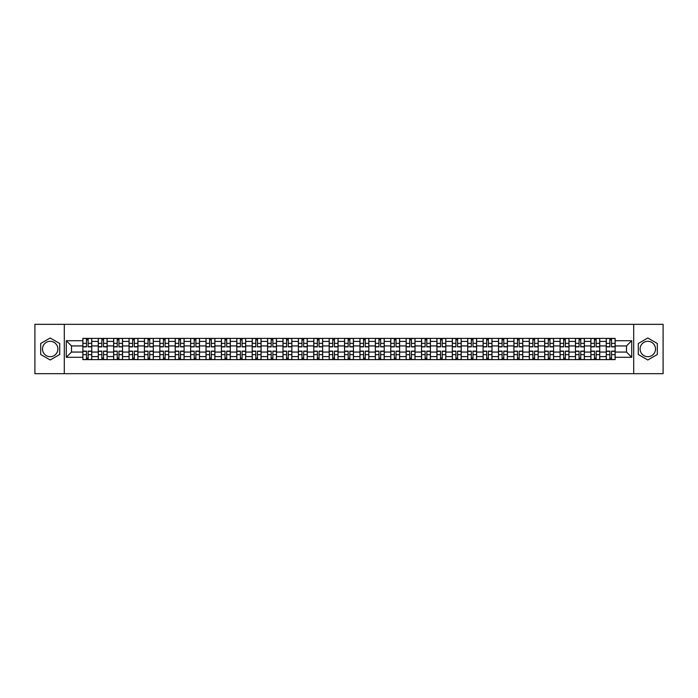 <?xml version="1.0" encoding="UTF-8"?>
<svg xmlns="http://www.w3.org/2000/svg" width="698" height="698" viewBox="0 0 698 698"><rect width="100%" height="100%" fill="white"/><g stroke="black" fill="none" stroke-linecap="round" stroke-linejoin="round"><path stroke-width="1.05" d="M50.195 356.695A7.695 7.695 0 0 1 42.499 349A7.695 7.695 0 0 1 50.195 341.305A7.695 7.695 0 0 1 57.89 349A7.695 7.695 0 0 1 50.195 356.695M647.805 356.695A7.695 7.695 0 0 1 640.11 349A7.695 7.695 0 0 1 647.805 341.305A7.695 7.695 0 0 1 655.501 349A7.695 7.695 0 0 1 647.805 356.695M633.697 373.674L663.1 373.674L663.1 324.326L34.9 324.326L34.9 373.674L633.697 373.674L633.697 324.326M98.252 359.61L98.252 341.401L91.743 341.401L91.743 359.61M91.743 341.401L91.743 338.39M98.252 341.401L98.252 338.39M107.134 338.39L107.134 359.61M113.643 359.61L113.643 338.39M122.525 338.39L122.525 359.61M129.043 359.61L129.043 338.39M137.925 338.39L137.925 359.61M144.434 359.61L144.434 338.39M153.316 338.39L153.316 359.61M159.833 359.61L159.833 338.39M168.707 338.39L168.707 359.61M175.224 359.61L175.224 338.39M184.106 338.39L184.106 359.61M190.615 359.61L190.615 338.39M199.497 338.39L199.497 359.61M206.015 359.61L206.015 338.39M214.897 338.39L214.897 359.61M221.406 359.61L221.406 338.39M230.288 338.39L230.288 359.61M236.796 359.61L236.796 338.39M245.679 338.39L245.679 359.61M252.196 359.61L252.196 338.39M261.078 338.39L261.078 359.61M267.587 359.61L267.587 338.39M276.469 338.39L276.469 359.61M282.987 359.61L282.987 338.39M291.86 338.39L291.86 359.61M298.378 359.61L298.378 338.39M307.26 338.39L307.26 359.61M313.768 359.61L313.768 338.39M322.651 338.39L322.651 359.61M329.168 359.61L329.168 338.39M338.05 338.39L338.05 359.61M344.559 359.61L344.559 338.39M353.441 338.39L353.441 359.61M359.95 359.61L359.95 338.39M368.832 338.39L368.832 359.61M375.35 359.61L375.35 338.39M384.232 338.39L384.232 359.61M390.74 359.61L390.74 338.39M399.622 338.39L399.622 359.61M406.14 359.61L406.14 338.39M415.013 338.39L415.013 359.61M421.531 359.61L421.531 338.39M430.413 338.39L430.413 359.61M436.922 359.61L436.922 338.39M445.804 338.39L445.804 359.61M452.321 359.61L452.321 338.39M461.204 338.39L461.204 359.61M467.712 359.61L467.712 338.39M476.594 338.39L476.594 359.61M483.103 359.61L483.103 338.39M491.985 338.39L491.985 359.61M498.503 359.61L498.503 338.39M507.385 338.39L507.385 359.61M513.894 359.61L513.894 338.39M522.776 338.39L522.776 359.61M529.293 359.61L529.293 338.39M538.167 338.39L538.167 359.61M544.684 359.61L544.684 338.39M553.566 338.39L553.566 359.61M560.075 359.61L560.075 338.39M568.957 338.39L568.957 359.61M575.475 359.61L575.475 338.39M584.357 338.39L584.357 359.61M590.866 359.61L590.866 338.39M599.748 338.39L599.748 359.61M606.257 359.61L606.257 338.39M606.257 352.062L599.748 352.062M590.866 352.062L584.357 352.062M575.475 352.062L568.957 352.062M560.075 352.062L553.566 352.062M544.684 352.062L538.167 352.062M529.293 352.062L522.776 352.062M513.894 352.062L507.385 352.062M498.503 352.062L491.985 352.062M483.103 352.062L476.594 352.062M467.712 352.062L461.204 352.062M452.321 352.062L445.804 352.062M436.922 352.062L430.413 352.062M421.531 352.062L415.013 352.062M406.14 352.062L399.622 352.062M390.74 352.062L384.232 352.062M375.35 352.062L368.832 352.062M359.95 352.062L353.441 352.062M344.559 352.062L338.05 352.062M329.168 352.062L322.651 352.062M313.768 352.062L307.26 352.062M298.378 352.062L291.86 352.062M282.987 352.062L276.469 352.062M267.587 352.062L261.078 352.062M252.196 352.062L245.679 352.062M236.796 352.062L230.288 352.062M221.406 352.062L214.897 352.062M206.015 352.062L199.497 352.062M190.615 352.062L184.106 352.062M175.224 352.062L168.707 352.062M159.833 352.062L153.316 352.062M144.434 352.062L137.925 352.062M129.043 352.062L122.525 352.062M113.643 352.062L107.134 352.062M98.252 352.062L91.743 352.062M606.257 345.938L599.748 345.938M590.866 345.938L584.357 345.938M575.475 345.938L568.957 345.938M560.075 345.938L553.566 345.938M544.684 345.938L538.167 345.938M529.293 345.938L522.776 345.938M513.894 345.938L507.385 345.938M498.503 345.938L491.985 345.938M483.103 345.938L476.594 345.938M467.712 345.938L461.204 345.938M452.321 345.938L445.804 345.938M436.922 345.938L430.413 345.938M421.531 345.938L415.013 345.938M406.14 345.938L399.622 345.938M390.74 345.938L384.232 345.938M375.35 345.938L368.832 345.938M359.95 345.938L353.441 345.938M344.559 345.938L338.05 345.938M329.168 345.938L322.651 345.938M313.768 345.938L307.26 345.938M298.378 345.938L291.86 345.938M282.987 345.938L276.469 345.938M267.587 345.938L261.078 345.938M252.196 345.938L245.679 345.938M236.796 345.938L230.288 345.938M221.406 345.938L214.897 345.938M206.015 345.938L199.497 345.938M190.615 345.938L184.106 345.938M175.224 345.938L168.707 345.938M159.833 345.938L153.316 345.938M144.434 345.938L137.925 345.938M129.043 345.938L122.525 345.938M113.643 345.938L107.134 345.938M98.252 345.938L91.743 345.938M71.51 352.062L82.861 352.062L82.861 345.938L71.51 345.938L71.51 352.062L66.284 357.289L66.284 340.711L82.861 340.711L82.861 345.938M615.139 345.938L615.139 352.062L626.49 352.062L626.49 345.938L615.139 345.938L615.139 338.39L82.861 338.39L82.861 340.711M615.139 340.711L631.716 340.711L631.716 357.289L615.139 357.289L615.139 352.062M82.861 352.062L82.861 359.61L615.139 359.61L615.139 357.289M82.861 357.289L66.284 357.289M64.303 373.674L64.303 324.326M59.714 343.503L50.195 338.007L40.676 343.503L40.676 354.497L50.195 359.994L59.714 354.497L59.714 343.503M657.324 343.503L647.805 338.007L638.286 343.503L638.286 354.497L647.805 359.994L657.324 354.497L657.324 343.503M88.14 358.126L86.465 358.126M86.465 339.874L88.14 339.874M103.531 358.126L101.856 358.126M101.856 339.874L103.531 339.874M118.93 358.126L117.247 358.126M117.247 339.874L118.93 339.874M134.321 358.126L132.646 358.126M132.646 339.874L134.321 339.874M149.712 358.126L148.037 358.126M148.037 339.874L149.712 339.874M165.112 358.126L163.428 358.126M163.428 339.874L165.112 339.874M180.503 358.126L178.828 358.126M178.828 339.874L180.503 339.874M195.894 358.126L194.219 358.126M194.219 339.874L195.894 339.874M211.293 358.126L209.618 358.126M209.618 339.874L211.293 339.874M226.684 358.126L225.009 358.126M225.009 339.874L226.684 339.874M242.084 358.126L240.4 358.126M240.4 339.874L242.084 339.874M257.475 358.126L255.8 358.126M255.8 339.874L257.475 339.874M272.866 358.126L271.19 358.126M271.19 339.874L272.866 339.874M288.265 358.126L286.581 358.126M286.581 339.874L288.265 339.874M303.656 358.126L301.981 358.126M301.981 339.874L303.656 339.874M319.047 358.126L317.372 358.126M317.372 339.874L319.047 339.874M334.447 358.126L332.763 358.126M332.763 339.874L334.447 339.874M349.838 358.126L348.162 358.126M348.162 339.874L349.838 339.874M365.237 358.126L363.553 358.126M363.553 339.874L365.237 339.874M380.628 358.126L378.953 358.126M378.953 339.874L380.628 339.874M396.019 358.126L394.344 358.126M394.344 339.874L396.019 339.874M411.419 358.126L409.735 358.126M409.735 339.874L411.419 339.874M426.81 358.126L425.134 358.126M425.134 339.874L426.81 339.874M442.2 358.126L440.525 358.126M440.525 339.874L442.2 339.874M457.6 358.126L455.916 358.126M455.916 339.874L457.6 339.874M472.991 358.126L471.316 358.126M471.316 339.874L472.991 339.874M488.382 358.126L486.707 358.126M486.707 339.874L488.382 339.874M503.781 358.126L502.106 358.126M502.106 339.874L503.781 339.874M519.172 358.126L517.497 358.126M517.497 339.874L519.172 339.874M534.572 358.126L532.888 358.126M532.888 339.874L534.572 339.874M549.963 358.126L548.288 358.126M548.288 339.874L549.963 339.874M565.354 358.126L563.679 358.126M563.679 339.874L565.354 339.874M580.753 358.126L579.07 358.126M579.07 339.874L580.753 339.874M596.144 358.126L594.469 358.126M594.469 339.874L596.144 339.874M611.535 358.126L609.86 358.126M609.86 339.874L611.535 339.874M66.284 340.711L71.51 345.938M626.49 352.062L631.716 357.289M626.49 345.938L631.716 340.711M88.14 346.88L88.14 338.486L91.691 338.486L91.691 346.88L88.14 346.88M86.465 339.778L88.14 339.778M88.14 338.486L82.905 338.486L82.905 346.88L86.465 346.88L86.465 338.486L85.034 338.486M86.465 351.12L86.465 359.514L82.905 359.514L82.905 351.12L86.465 351.12M88.14 358.222L86.465 358.222M86.465 359.514L91.691 359.514L91.691 351.12L88.14 351.12L88.14 359.514L89.571 359.514M103.531 346.88L103.531 338.486L107.082 338.486L107.082 346.88L103.531 346.88M101.856 339.778L103.531 339.778M103.531 338.486L98.305 338.486L98.305 346.88L101.856 346.88L101.856 338.486L100.425 338.486M118.93 346.88L118.93 338.486L122.482 338.486L122.482 346.88L118.93 346.88M117.247 339.778L118.93 339.778M118.93 338.486L113.695 338.486L113.695 346.88L117.247 346.88L117.247 338.486L115.816 338.486M101.856 351.12L101.856 359.514L98.305 359.514L98.305 351.12L101.856 351.12M103.531 358.222L101.856 358.222M101.856 359.514L107.082 359.514L107.082 351.12L103.531 351.12L103.531 359.514L104.962 359.514M117.247 351.12L117.247 359.514L113.695 359.514L113.695 351.12L117.247 351.12M118.93 358.222L117.247 358.222M117.247 359.514L122.482 359.514L122.482 351.12L118.93 351.12L118.93 359.514L120.361 359.514M134.321 346.88L134.321 338.486L137.872 338.486L137.872 346.88L134.321 346.88M132.646 339.778L134.321 339.778M134.321 338.486L129.086 338.486L129.086 346.88L132.646 346.88L132.646 338.486L131.215 338.486M149.712 346.88L149.712 338.486L153.263 338.486L153.263 346.88L149.712 346.88M148.037 339.778L149.712 339.778M149.712 338.486L144.486 338.486L144.486 346.88L148.037 346.88L148.037 338.486L146.606 338.486M165.112 346.88L165.112 338.486L168.663 338.486L168.663 346.88L165.112 346.88M163.428 339.778L165.112 339.778M165.112 338.486L159.877 338.486L159.877 346.88L163.428 346.88L163.428 338.486L161.997 338.486M132.646 351.12L132.646 359.514L129.086 359.514L129.086 351.12L132.646 351.12M134.321 358.222L132.646 358.222M132.646 359.514L137.872 359.514L137.872 351.12L134.321 351.12L134.321 359.514L135.752 359.514M148.037 351.12L148.037 359.514L144.486 359.514L144.486 351.12L148.037 351.12M149.712 358.222L148.037 358.222M148.037 359.514L153.263 359.514L153.263 351.12L149.712 351.12L149.712 359.514L151.143 359.514M163.428 351.12L163.428 359.514L159.877 359.514L159.877 351.12L163.428 351.12M165.112 358.222L163.428 358.222M163.428 359.514L168.663 359.514L168.663 351.12L165.112 351.12L165.112 359.514L166.543 359.514M180.503 346.88L180.503 338.486L184.054 338.486L184.054 346.88L180.503 346.88M178.828 339.778L180.503 339.778M180.503 338.486L175.277 338.486L175.277 346.88L178.828 346.88L178.828 338.486L177.397 338.486M178.828 351.12L178.828 359.514L175.277 359.514L175.277 351.12L178.828 351.12M180.503 358.222L178.828 358.222M178.828 359.514L184.054 359.514L184.054 351.12L180.503 351.12L180.503 359.514L181.934 359.514M195.894 346.88L195.894 338.486L199.454 338.486L199.454 346.88L195.894 346.88M194.219 339.778L195.894 339.778M195.894 338.486L190.667 338.486L190.667 346.88L194.219 346.88L194.219 338.486L192.788 338.486M194.219 351.12L194.219 359.514L190.667 359.514L190.667 351.12L194.219 351.12M195.894 358.222L194.219 358.222M194.219 359.514L199.454 359.514L199.454 351.12L195.894 351.12L195.894 359.514L197.325 359.514M211.293 346.88L211.293 338.486L214.844 338.486L214.844 346.88L211.293 346.88M209.618 339.778L211.293 339.778M211.293 338.486L206.058 338.486L206.058 346.88L209.618 346.88L209.618 338.486L208.187 338.486M209.618 351.12L209.618 359.514L206.058 359.514L206.058 351.12L209.618 351.12M211.293 358.222L209.618 358.222M209.618 359.514L214.844 359.514L214.844 351.12L211.293 351.12L211.293 359.514L212.724 359.514M226.684 346.88L226.684 338.486L230.235 338.486L230.235 346.88L226.684 346.88M225.009 339.778L226.684 339.778M226.684 338.486L221.458 338.486L221.458 346.88L225.009 346.88L225.009 338.486L223.578 338.486M225.009 351.12L225.009 359.514L221.458 359.514L221.458 351.12L225.009 351.12M226.684 358.222L225.009 358.222M225.009 359.514L230.235 359.514L230.235 351.12L226.684 351.12L226.684 359.514L228.115 359.514M242.084 346.88L242.084 338.486L245.635 338.486L245.635 346.88L242.084 346.88M240.4 339.778L242.084 339.778M242.084 338.486L236.849 338.486L236.849 346.88L240.4 346.88L240.4 338.486L238.969 338.486M257.475 346.88L257.475 338.486L261.026 338.486L261.026 346.88L257.475 346.88M255.8 339.778L257.475 339.778M257.475 338.486L252.24 338.486L252.24 346.88L255.8 346.88L255.8 338.486L254.369 338.486M272.866 346.88L272.866 338.486L276.417 338.486L276.417 346.88L272.866 346.88M271.19 339.778L272.866 339.778M272.866 338.486L267.639 338.486L267.639 346.88L271.19 346.88L271.19 338.486L269.76 338.486M288.265 346.88L288.265 338.486L291.816 338.486L291.816 346.88L288.265 346.88M286.581 339.778L288.265 339.778M288.265 338.486L283.03 338.486L283.03 346.88L286.581 346.88L286.581 338.486L285.15 338.486M303.656 346.88L303.656 338.486L307.207 338.486L307.207 346.88L303.656 346.88M301.981 339.778L303.656 339.778M303.656 338.486L298.43 338.486L298.43 346.88L301.981 346.88L301.981 338.486L300.55 338.486M319.047 346.88L319.047 338.486L322.607 338.486L322.607 346.88L319.047 346.88M317.372 339.778L319.047 339.778M319.047 338.486L313.821 338.486L313.821 346.88L317.372 346.88L317.372 338.486L315.941 338.486M240.4 351.12L240.4 359.514L236.849 359.514L236.849 351.12L240.4 351.12M242.084 358.222L240.4 358.222M240.4 359.514L245.635 359.514L245.635 351.12L242.084 351.12L242.084 359.514L243.515 359.514M255.8 351.12L255.8 359.514L252.24 359.514L252.24 351.12L255.8 351.12M257.475 358.222L255.8 358.222M255.8 359.514L261.026 359.514L261.026 351.12L257.475 351.12L257.475 359.514L258.906 359.514M271.19 351.12L271.19 359.514L267.639 359.514L267.639 351.12L271.19 351.12M272.866 358.222L271.19 358.222M271.19 359.514L276.417 359.514L276.417 351.12L272.866 351.12L272.866 359.514L274.297 359.514M286.581 351.12L286.581 359.514L283.03 359.514L283.03 351.12L286.581 351.12M288.265 358.222L286.581 358.222M286.581 359.514L291.816 359.514L291.816 351.12L288.265 351.12L288.265 359.514L289.696 359.514M301.981 351.12L301.981 359.514L298.43 359.514L298.43 351.12L301.981 351.12M303.656 358.222L301.981 358.222M301.981 359.514L307.207 359.514L307.207 351.12L303.656 351.12L303.656 359.514L305.087 359.514M317.372 351.12L317.372 359.514L313.821 359.514L313.821 351.12L317.372 351.12M319.047 358.222L317.372 358.222M317.372 359.514L322.607 359.514L322.607 351.12L319.047 351.12L319.047 359.514L320.478 359.514M334.447 346.88L334.447 338.486L337.998 338.486L337.998 346.88L334.447 346.88M332.763 339.778L334.447 339.778M334.447 338.486L329.212 338.486L329.212 346.88L332.763 346.88L332.763 338.486L331.332 338.486M332.763 351.12L332.763 359.514L329.212 359.514L329.212 351.12L332.763 351.12M334.447 358.222L332.763 358.222M332.763 359.514L337.998 359.514L337.998 351.12L334.447 351.12L334.447 359.514L335.878 359.514M349.838 346.88L349.838 338.486L353.389 338.486L353.389 346.88L349.838 346.88M348.162 339.778L349.838 339.778M349.838 338.486L344.611 338.486L344.611 346.88L348.162 346.88L348.162 338.486L346.731 338.486M348.162 351.12L348.162 359.514L344.611 359.514L344.611 351.12L348.162 351.12M349.838 358.222L348.162 358.222M348.162 359.514L353.389 359.514L353.389 351.12L349.838 351.12L349.838 359.514L351.269 359.514M365.237 346.88L365.237 338.486L368.788 338.486L368.788 346.88L365.237 346.88M363.553 339.778L365.237 339.778M365.237 338.486L360.002 338.486L360.002 346.88L363.553 346.88L363.553 338.486L362.122 338.486M363.553 351.12L363.553 359.514L360.002 359.514L360.002 351.12L363.553 351.12M365.237 358.222L363.553 358.222M363.553 359.514L368.788 359.514L368.788 351.12L365.237 351.12L365.237 359.514L366.668 359.514M380.628 346.88L380.628 338.486L384.179 338.486L384.179 346.88L380.628 346.88M378.953 339.778L380.628 339.778M380.628 338.486L375.393 338.486L375.393 346.88L378.953 346.88L378.953 338.486L377.522 338.486M378.953 351.12L378.953 359.514L375.393 359.514L375.393 351.12L378.953 351.12M380.628 358.222L378.953 358.222M378.953 359.514L384.179 359.514L384.179 351.12L380.628 351.12L380.628 359.514L382.059 359.514M396.019 346.88L396.019 338.486L399.57 338.486L399.57 346.88L396.019 346.88M394.344 339.778L396.019 339.778M396.019 338.486L390.793 338.486L390.793 346.88L394.344 346.88L394.344 338.486L392.913 338.486M394.344 351.12L394.344 359.514L390.793 359.514L390.793 351.12L394.344 351.12M396.019 358.222L394.344 358.222M394.344 359.514L399.57 359.514L399.57 351.12L396.019 351.12L396.019 359.514L397.45 359.514M411.419 346.88L411.419 338.486L414.97 338.486L414.97 346.88L411.419 346.88M409.735 339.778L411.419 339.778M411.419 338.486L406.184 338.486L406.184 346.88L409.735 346.88L409.735 338.486L408.304 338.486M409.735 351.12L409.735 359.514L406.184 359.514L406.184 351.12L409.735 351.12M411.419 358.222L409.735 358.222M409.735 359.514L414.97 359.514L414.97 351.12L411.419 351.12L411.419 359.514L412.85 359.514M426.81 346.88L426.81 338.486L430.361 338.486L430.361 346.88L426.81 346.88M425.134 339.778L426.81 339.778M426.81 338.486L421.583 338.486L421.583 346.88L425.134 346.88L425.134 338.486L423.703 338.486M425.134 351.12L425.134 359.514L421.583 359.514L421.583 351.12L425.134 351.12M426.81 358.222L425.134 358.222M425.134 359.514L430.361 359.514L430.361 351.12L426.81 351.12L426.81 359.514L428.24 359.514M442.2 346.88L442.2 338.486L445.76 338.486L445.76 346.88L442.2 346.88M440.525 339.778L442.2 339.778M442.2 338.486L436.974 338.486L436.974 346.88L440.525 346.88L440.525 338.486L439.094 338.486M440.525 351.12L440.525 359.514L436.974 359.514L436.974 351.12L440.525 351.12M442.2 358.222L440.525 358.222M440.525 359.514L445.76 359.514L445.76 351.12L442.2 351.12L442.2 359.514L443.631 359.514M457.6 346.88L457.6 338.486L461.151 338.486L461.151 346.88L457.6 346.88M455.916 339.778L457.6 339.778M457.6 338.486L452.365 338.486L452.365 346.88L455.916 346.88L455.916 338.486L454.485 338.486M455.916 351.12L455.916 359.514L452.365 359.514L452.365 351.12L455.916 351.12M457.6 358.222L455.916 358.222M455.916 359.514L461.151 359.514L461.151 351.12L457.6 351.12L457.6 359.514L459.031 359.514M472.991 346.88L472.991 338.486L476.542 338.486L476.542 346.88L472.991 346.88M471.316 339.778L472.991 339.778M472.991 338.486L467.765 338.486L467.765 346.88L471.316 346.88L471.316 338.486L469.885 338.486M471.316 351.12L471.316 359.514L467.765 359.514L467.765 351.12L471.316 351.12M472.991 358.222L471.316 358.222M471.316 359.514L476.542 359.514L476.542 351.12L472.991 351.12L472.991 359.514L474.422 359.514M488.382 346.88L488.382 338.486L491.942 338.486L491.942 346.88L488.382 346.88M486.707 339.778L488.382 339.778M488.382 338.486L483.156 338.486L483.156 346.88L486.707 346.88L486.707 338.486L485.276 338.486M486.707 351.12L486.707 359.514L483.156 359.514L483.156 351.12L486.707 351.12M488.382 358.222L486.707 358.222M486.707 359.514L491.942 359.514L491.942 351.12L488.382 351.12L488.382 359.514L489.813 359.514M503.781 346.88L503.781 338.486L507.333 338.486L507.333 346.88L503.781 346.88M502.106 339.778L503.781 339.778M503.781 338.486L498.547 338.486L498.547 346.88L502.106 346.88L502.106 338.486L500.675 338.486M502.106 351.12L502.106 359.514L498.547 359.514L498.547 351.12L502.106 351.12M503.781 358.222L502.106 358.222M502.106 359.514L507.333 359.514L507.333 351.12L503.781 351.12L503.781 359.514L505.212 359.514M519.172 346.88L519.172 338.486L522.723 338.486L522.723 346.88L519.172 346.88M517.497 339.778L519.172 339.778M519.172 338.486L513.946 338.486L513.946 346.88L517.497 346.88L517.497 338.486L516.066 338.486M517.497 351.12L517.497 359.514L513.946 359.514L513.946 351.12L517.497 351.12M519.172 358.222L517.497 358.222M517.497 359.514L522.723 359.514L522.723 351.12L519.172 351.12L519.172 359.514L520.603 359.514M534.572 346.88L534.572 338.486L538.123 338.486L538.123 346.88L534.572 346.88M532.888 339.778L534.572 339.778M534.572 338.486L529.337 338.486L529.337 346.88L532.888 346.88L532.888 338.486L531.457 338.486M532.888 351.12L532.888 359.514L529.337 359.514L529.337 351.12L532.888 351.12M534.572 358.222L532.888 358.222M532.888 359.514L538.123 359.514L538.123 351.12L534.572 351.12L534.572 359.514L536.003 359.514M549.963 346.88L549.963 338.486L553.514 338.486L553.514 346.88L549.963 346.88M548.288 339.778L549.963 339.778M549.963 338.486L544.737 338.486L544.737 346.88L548.288 346.88L548.288 338.486L546.857 338.486M548.288 351.12L548.288 359.514L544.737 359.514L544.737 351.12L548.288 351.12M549.963 358.222L548.288 358.222M548.288 359.514L553.514 359.514L553.514 351.12L549.963 351.12L549.963 359.514L551.394 359.514M565.354 346.88L565.354 338.486L568.914 338.486L568.914 346.88L565.354 346.88M563.679 339.778L565.354 339.778M565.354 338.486L560.128 338.486L560.128 346.88L563.679 346.88L563.679 338.486L562.248 338.486M563.679 351.12L563.679 359.514L560.128 359.514L560.128 351.12L563.679 351.12M565.354 358.222L563.679 358.222M563.679 359.514L568.914 359.514L568.914 351.12L565.354 351.12L565.354 359.514L566.785 359.514M580.753 346.88L580.753 338.486L584.305 338.486L584.305 346.88L580.753 346.88M579.07 339.778L580.753 339.778M580.753 338.486L575.518 338.486L575.518 346.88L579.07 346.88L579.07 338.486L577.639 338.486M579.07 351.12L579.07 359.514L575.518 359.514L575.518 351.12L579.07 351.12M580.753 358.222L579.07 358.222M579.07 359.514L584.305 359.514L584.305 351.12L580.753 351.12L580.753 359.514L582.184 359.514M596.144 346.88L596.144 338.486L599.695 338.486L599.695 346.88L596.144 346.88M594.469 339.778L596.144 339.778M596.144 338.486L590.918 338.486L590.918 346.88L594.469 346.88L594.469 338.486L593.038 338.486M594.469 351.12L594.469 359.514L590.918 359.514L590.918 351.12L594.469 351.12M596.144 358.222L594.469 358.222M594.469 359.514L599.695 359.514L599.695 351.12L596.144 351.12L596.144 359.514L597.575 359.514M611.535 346.88L611.535 338.486L615.095 338.486L615.095 346.88L611.535 346.88M609.86 339.778L611.535 339.778M611.535 338.486L606.309 338.486L606.309 346.88L609.86 346.88L609.86 338.486L608.429 338.486M609.86 351.12L609.86 359.514L606.309 359.514L606.309 351.12L609.86 351.12M611.535 358.222L609.86 358.222M609.86 359.514L615.095 359.514L615.095 351.12L611.535 351.12L611.535 359.514L612.966 359.514M590.866 341.401L584.357 341.401M575.475 341.401L568.957 341.401M560.075 341.401L553.566 341.401M544.684 341.401L538.167 341.401M529.293 341.401L522.776 341.401M513.894 341.401L507.385 341.401M498.503 341.401L491.985 341.401M483.103 341.401L476.594 341.401M467.712 341.401L461.204 341.401M452.321 341.401L445.804 341.401M436.922 341.401L430.413 341.401M421.531 341.401L415.013 341.401M406.14 341.401L399.622 341.401M390.74 341.401L384.232 341.401M375.35 341.401L368.832 341.401M359.95 341.401L353.441 341.401M344.559 341.401L338.05 341.401M329.168 341.401L322.651 341.401M313.768 341.401L307.26 341.401M298.378 341.401L291.86 341.401M282.987 341.401L276.469 341.401M267.587 341.401L261.078 341.401M252.196 341.401L245.679 341.401M236.796 341.401L230.288 341.401M221.406 341.401L214.897 341.401M206.015 341.401L199.497 341.401M190.615 341.401L184.106 341.401M175.224 341.401L168.707 341.401M159.833 341.401L153.316 341.401M144.434 341.401L137.925 341.401M129.043 341.401L122.525 341.401M113.643 341.401L107.134 341.401M606.257 341.401L599.748 341.401M590.866 356.599L584.357 356.599M575.475 356.599L568.957 356.599M560.075 356.599L553.566 356.599M544.684 356.599L538.167 356.599M529.293 356.599L522.776 356.599M513.894 356.599L507.385 356.599M498.503 356.599L491.985 356.599M483.103 356.599L476.594 356.599M467.712 356.599L461.204 356.599M452.321 356.599L445.804 356.599M436.922 356.599L430.413 356.599M421.531 356.599L415.013 356.599M406.14 356.599L399.622 356.599M390.74 356.599L384.232 356.599M375.35 356.599L368.832 356.599M359.95 356.599L353.441 356.599M344.559 356.599L338.05 356.599M329.168 356.599L322.651 356.599M313.768 356.599L307.26 356.599M298.378 356.599L291.86 356.599M282.987 356.599L276.469 356.599M267.587 356.599L261.078 356.599M252.196 356.599L245.679 356.599M236.796 356.599L230.288 356.599M221.406 356.599L214.897 356.599M206.015 356.599L199.497 356.599M190.615 356.599L184.106 356.599M175.224 356.599L168.707 356.599M159.833 356.599L153.316 356.599M144.434 356.599L137.925 356.599M129.043 356.599L122.525 356.599M113.643 356.599L107.134 356.599M98.252 356.599L91.743 356.599M606.257 356.599L599.748 356.599M88.14 346.67L91.691 346.67M88.14 343.337L91.691 343.337M82.905 346.67L86.465 346.67M82.905 343.337L86.465 343.337M86.465 351.33L82.905 351.33M86.465 354.663L82.905 354.663M91.691 351.33L88.14 351.33M91.691 354.663L88.14 354.663M103.531 346.67L107.082 346.67M103.531 343.337L107.082 343.337M98.305 346.67L101.856 346.67M98.305 343.337L101.856 343.337M118.93 346.67L122.482 346.67M118.93 343.337L122.482 343.337M113.695 346.67L117.247 346.67M113.695 343.337L117.247 343.337M101.856 351.33L98.305 351.33M101.856 354.663L98.305 354.663M107.082 351.33L103.531 351.33M107.082 354.663L103.531 354.663M117.247 351.33L113.695 351.33M117.247 354.663L113.695 354.663M122.482 351.33L118.93 351.33M122.482 354.663L118.93 354.663M134.321 346.67L137.872 346.67M134.321 343.337L137.872 343.337M129.086 346.67L132.646 346.67M129.086 343.337L132.646 343.337M149.712 346.67L153.263 346.67M149.712 343.337L153.263 343.337M144.486 346.67L148.037 346.67M144.486 343.337L148.037 343.337M165.112 346.67L168.663 346.67M165.112 343.337L168.663 343.337M159.877 346.67L163.428 346.67M159.877 343.337L163.428 343.337M132.646 351.33L129.086 351.33M132.646 354.663L129.086 354.663M137.872 351.33L134.321 351.33M137.872 354.663L134.321 354.663M148.037 351.33L144.486 351.33M148.037 354.663L144.486 354.663M153.263 351.33L149.712 351.33M153.263 354.663L149.712 354.663M163.428 351.33L159.877 351.33M163.428 354.663L159.877 354.663M168.663 351.33L165.112 351.33M168.663 354.663L165.112 354.663M180.503 346.67L184.054 346.67M180.503 343.337L184.054 343.337M175.277 346.67L178.828 346.67M175.277 343.337L178.828 343.337M178.828 351.33L175.277 351.33M178.828 354.663L175.277 354.663M184.054 351.33L180.503 351.33M184.054 354.663L180.503 354.663M195.894 346.67L199.454 346.67M195.894 343.337L199.454 343.337M190.667 346.67L194.219 346.67M190.667 343.337L194.219 343.337M194.219 351.33L190.667 351.33M194.219 354.663L190.667 354.663M199.454 351.33L195.894 351.33M199.454 354.663L195.894 354.663M211.293 346.67L214.844 346.67M211.293 343.337L214.844 343.337M206.058 346.67L209.618 346.67M206.058 343.337L209.618 343.337M209.618 351.33L206.058 351.33M209.618 354.663L206.058 354.663M214.844 351.33L211.293 351.33M214.844 354.663L211.293 354.663M226.684 346.67L230.235 346.67M226.684 343.337L230.235 343.337M221.458 346.67L225.009 346.67M221.458 343.337L225.009 343.337M225.009 351.33L221.458 351.33M225.009 354.663L221.458 354.663M230.235 351.33L226.684 351.33M230.235 354.663L226.684 354.663M242.084 346.67L245.635 346.67M242.084 343.337L245.635 343.337M236.849 346.67L240.4 346.67M236.849 343.337L240.4 343.337M257.475 346.67L261.026 346.67M257.475 343.337L261.026 343.337M252.24 346.67L255.8 346.67M252.24 343.337L255.8 343.337M272.866 346.67L276.417 346.67M272.866 343.337L276.417 343.337M267.639 346.67L271.19 346.67M267.639 343.337L271.19 343.337M288.265 346.67L291.816 346.67M288.265 343.337L291.816 343.337M283.03 346.67L286.581 346.67M283.03 343.337L286.581 343.337M303.656 346.67L307.207 346.67M303.656 343.337L307.207 343.337M298.43 346.67L301.981 346.67M298.43 343.337L301.981 343.337M319.047 346.67L322.607 346.67M319.047 343.337L322.607 343.337M313.821 346.67L317.372 346.67M313.821 343.337L317.372 343.337M240.4 351.33L236.849 351.33M240.4 354.663L236.849 354.663M245.635 351.33L242.084 351.33M245.635 354.663L242.084 354.663M255.8 351.33L252.24 351.33M255.8 354.663L252.24 354.663M261.026 351.33L257.475 351.33M261.026 354.663L257.475 354.663M271.19 351.33L267.639 351.33M271.19 354.663L267.639 354.663M276.417 351.33L272.866 351.33M276.417 354.663L272.866 354.663M286.581 351.33L283.03 351.33M286.581 354.663L283.03 354.663M291.816 351.33L288.265 351.33M291.816 354.663L288.265 354.663M301.981 351.33L298.43 351.33M301.981 354.663L298.43 354.663M307.207 351.33L303.656 351.33M307.207 354.663L303.656 354.663M317.372 351.33L313.821 351.33M317.372 354.663L313.821 354.663M322.607 351.33L319.047 351.33M322.607 354.663L319.047 354.663M334.447 346.67L337.998 346.67M334.447 343.337L337.998 343.337M329.212 346.67L332.763 346.67M329.212 343.337L332.763 343.337M332.763 351.33L329.212 351.33M332.763 354.663L329.212 354.663M337.998 351.33L334.447 351.33M337.998 354.663L334.447 354.663M349.838 346.67L353.389 346.67M349.838 343.337L353.389 343.337M344.611 346.67L348.162 346.67M344.611 343.337L348.162 343.337M348.162 351.33L344.611 351.33M348.162 354.663L344.611 354.663M353.389 351.33L349.838 351.33M353.389 354.663L349.838 354.663M365.237 346.67L368.788 346.67M365.237 343.337L368.788 343.337M360.002 346.67L363.553 346.67M360.002 343.337L363.553 343.337M363.553 351.33L360.002 351.33M363.553 354.663L360.002 354.663M368.788 351.33L365.237 351.33M368.788 354.663L365.237 354.663M380.628 346.67L384.179 346.67M380.628 343.337L384.179 343.337M375.393 346.67L378.953 346.67M375.393 343.337L378.953 343.337M378.953 351.33L375.393 351.33M378.953 354.663L375.393 354.663M384.179 351.33L380.628 351.33M384.179 354.663L380.628 354.663M396.019 346.67L399.57 346.67M396.019 343.337L399.57 343.337M390.793 346.67L394.344 346.67M390.793 343.337L394.344 343.337M394.344 351.33L390.793 351.33M394.344 354.663L390.793 354.663M399.57 351.33L396.019 351.33M399.57 354.663L396.019 354.663M411.419 346.67L414.97 346.67M411.419 343.337L414.97 343.337M406.184 346.67L409.735 346.67M406.184 343.337L409.735 343.337M409.735 351.33L406.184 351.33M409.735 354.663L406.184 354.663M414.97 351.33L411.419 351.33M414.97 354.663L411.419 354.663M426.81 346.67L430.361 346.67M426.81 343.337L430.361 343.337M421.583 346.67L425.134 346.67M421.583 343.337L425.134 343.337M425.134 351.33L421.583 351.33M425.134 354.663L421.583 354.663M430.361 351.33L426.81 351.33M430.361 354.663L426.81 354.663M442.2 346.67L445.76 346.67M442.2 343.337L445.76 343.337M436.974 346.67L440.525 346.67M436.974 343.337L440.525 343.337M440.525 351.33L436.974 351.33M440.525 354.663L436.974 354.663M445.76 351.33L442.2 351.33M445.76 354.663L442.2 354.663M457.6 346.67L461.151 346.67M457.6 343.337L461.151 343.337M452.365 346.67L455.916 346.67M452.365 343.337L455.916 343.337M455.916 351.33L452.365 351.33M455.916 354.663L452.365 354.663M461.151 351.33L457.6 351.33M461.151 354.663L457.6 354.663M472.991 346.67L476.542 346.67M472.991 343.337L476.542 343.337M467.765 346.67L471.316 346.67M467.765 343.337L471.316 343.337M471.316 351.33L467.765 351.33M471.316 354.663L467.765 354.663M476.542 351.33L472.991 351.33M476.542 354.663L472.991 354.663M488.382 346.67L491.942 346.67M488.382 343.337L491.942 343.337M483.156 346.67L486.707 346.67M483.156 343.337L486.707 343.337M486.707 351.33L483.156 351.33M486.707 354.663L483.156 354.663M491.942 351.33L488.382 351.33M491.942 354.663L488.382 354.663M503.781 346.67L507.333 346.67M503.781 343.337L507.333 343.337M498.547 346.67L502.106 346.67M498.547 343.337L502.106 343.337M502.106 351.33L498.547 351.33M502.106 354.663L498.547 354.663M507.333 351.33L503.781 351.33M507.333 354.663L503.781 354.663M519.172 346.67L522.723 346.67M519.172 343.337L522.723 343.337M513.946 346.67L517.497 346.67M513.946 343.337L517.497 343.337M517.497 351.33L513.946 351.33M517.497 354.663L513.946 354.663M522.723 351.33L519.172 351.33M522.723 354.663L519.172 354.663M534.572 346.67L538.123 346.67M534.572 343.337L538.123 343.337M529.337 346.67L532.888 346.67M529.337 343.337L532.888 343.337M532.888 351.33L529.337 351.33M532.888 354.663L529.337 354.663M538.123 351.33L534.572 351.33M538.123 354.663L534.572 354.663M549.963 346.67L553.514 346.67M549.963 343.337L553.514 343.337M544.737 346.67L548.288 346.67M544.737 343.337L548.288 343.337M548.288 351.33L544.737 351.33M548.288 354.663L544.737 354.663M553.514 351.33L549.963 351.33M553.514 354.663L549.963 354.663M565.354 346.67L568.914 346.67M565.354 343.337L568.914 343.337M560.128 346.67L563.679 346.67M560.128 343.337L563.679 343.337M563.679 351.33L560.128 351.33M563.679 354.663L560.128 354.663M568.914 351.33L565.354 351.33M568.914 354.663L565.354 354.663M580.753 346.67L584.305 346.67M580.753 343.337L584.305 343.337M575.518 346.67L579.07 346.67M575.518 343.337L579.07 343.337M579.07 351.33L575.518 351.33M579.07 354.663L575.518 354.663M584.305 351.33L580.753 351.33M584.305 354.663L580.753 354.663M596.144 346.67L599.695 346.67M596.144 343.337L599.695 343.337M590.918 346.67L594.469 346.67M590.918 343.337L594.469 343.337M594.469 351.33L590.918 351.33M594.469 354.663L590.918 354.663M599.695 351.33L596.144 351.33M599.695 354.663L596.144 354.663M611.535 346.67L615.095 346.67M611.535 343.337L615.095 343.337M606.309 346.67L609.86 346.67M606.309 343.337L609.86 343.337M609.86 351.33L606.309 351.33M609.86 354.663L606.309 354.663M615.095 351.33L611.535 351.33M615.095 354.663L611.535 354.663"/></g></svg>
